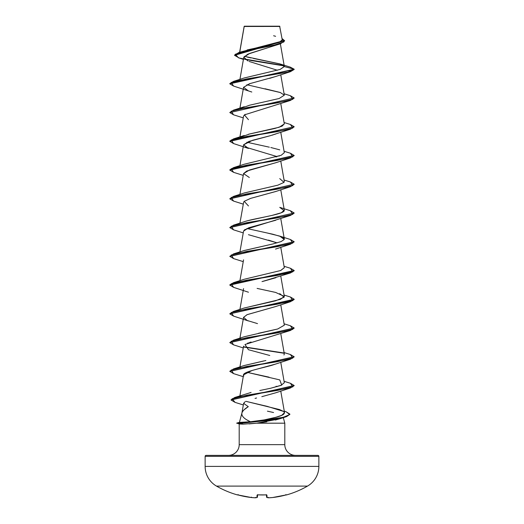 <?xml version="1.0" encoding="UTF-8"?>
<svg xmlns="http://www.w3.org/2000/svg" width="524" height="524" viewBox="0 0 524 524"><rect width="100%" height="100%" fill="white"/><g stroke="black" fill="none" stroke-linecap="round" stroke-linejoin="round"><path stroke-width="0.79" d="M286.464 494.944A0.485 0.485 0 0 1 286.13 494.918A0.485 0.485 0 0 0 286.464 494.944A90.986 90.986 0 0 0 307.49 486.108A22.748 22.748 0 0 0 318.867 466.406L205.133 466.406A22.748 22.748 0 0 0 216.51 486.108L307.49 486.108A90.986 90.986 0 0 1 286.464 494.944L286.464 494.944M237.844 494.911L237.536 494.944A90.986 90.986 0 0 1 216.51 486.108A90.986 90.986 0 0 0 237.536 494.944L237.569 494.866A0.485 0.485 22.5 0 0 237.719 494.885M259.092 26.462L244.204 26.475L239.737 52.197L244.204 26.475L279.901 26.442L244.341 26.2L279.659 26.2L282.246 39.824L279.331 42.359L270.515 44.887L247.112 49.944M285.953 411.674L289.864 414.111L286.615 416.351L277.792 418.591L240.555 423.071L277.792 418.833L286.615 416.587L289.864 414.346L285.534 416.947L270.967 420.13L240.555 423.313L236.776 423.071L239.317 423.995L243.149 424.152L239.199 423.923M317.898 455.382A0.963 0.963 0 0 1 318.867 456.345L205.133 456.345L205.133 466.406L318.867 466.406L318.867 456.345A0.963 0.963 0 0 0 317.898 455.382L206.102 455.382A0.963 0.963 0 0 0 205.133 456.345L318.867 456.345L318.867 466.406A22.748 22.748 0 0 1 307.49 486.108L216.51 486.108A22.748 22.748 0 0 1 205.133 466.406L205.133 456.345A0.963 0.963 0 0 1 206.102 455.382L317.898 455.382L206.102 455.382M266.755 421.807L256.753 423.189L284.801 423.189L283.314 417.648L284.801 423.189L284.801 444.647L239.199 444.647A10.729 10.729 0 0 1 228.471 455.382A10.729 10.729 0 0 0 239.199 444.647L239.199 423.962L239.199 444.647L284.801 444.647A10.729 10.729 0 0 0 295.529 455.382A10.729 10.729 0 0 1 284.801 444.647L284.801 423.189L256.753 423.189L249.083 423.903M242.592 411.517L243.994 409.853L248.304 406.657C244.76 408.746 242.638 410.842 241.95 412.932C241.223 415.873 244.04 418.82 250.4 421.761L239.416 422.403L250.4 421.761L246.863 419.881M241.905 413.102L239.422 422.364L241.905 413.102M267.43 411.17L273.561 412.526M277.281 44.717L247.826 54.162L243.778 57.312L239.927 79.386M275.906 76.419L269.722 78.345M249.987 83.565L243.562 87.312L239.927 108.141M245.186 114.324L243.562 116.066L239.927 136.895M275.591 134.046L274.478 134.432M273.168 134.858L272.31 135.12M294.18 126.841L290.434 129.192L246.915 136.384L231.228 139.98L233.566 143.569L248.461 148.436L243.575 144.788L248.88 141.454L270.109 135.749L252.568 140.288L243.562 144.821L239.927 165.65M245.429 147.106L277.15 156.617M275.762 162.735L246.732 171.047L243.562 173.582L239.927 194.404M275.893 191.443L250.662 198.367L275.545 191.568L290.434 186.708L246.915 193.893L231.228 197.489L233.566 201.085L229.813 198.851L294.187 184.232L229.826 198.727L233.566 196.376L277.085 189.19L292.772 185.594L290.434 181.998L294.187 184.232M243.699 201.937L239.927 223.159M275.775 220.237L248.703 227.783L243.562 231.091L239.927 251.913M268.484 240.116L277.15 242.881L248.455 234.7M275.827 277.733L262.969 281.368M262.007 281.604L290.434 272.971L246.915 280.157L231.228 283.753L233.566 287.349L229.813 285.115L294.187 270.738L290.434 272.971M275.834 306.488L247.164 314.636L243.562 317.354L247.21 320.485L257.513 323.616M251.081 342.015L249.417 342.552M248.514 342.866L247.407 343.292M275.624 364.069L252.123 370.455L243.562 374.863L239.894 395.869M276.115 386.234L277.15 386.653L276.115 386.234M255.037 398.391L256.583 397.991M243.608 403.362L245.16 401.698L243.614 403.316L248.179 406.611M275.925 417.261L281.683 415.342L284.532 412.683L283.589 411.445C285.829 413.515 283.274 415.453 275.925 417.261L263.474 420.078L252.876 421.538M263.474 420.078L270.07 418.709M283.589 411.445L267.273 406.375L245.867 401.325L279.554 409.572L283.589 411.445M269.022 377.156L246.85 372.282L279.744 379.893L281.722 385.114L270.659 388.245L259.799 390.518M270.659 388.245L280.982 385.415L284.322 382.71L280.753 362.294M240.077 367.619L240.411 367.317L240.077 367.619M244.066 365.575L265.871 360.512M283.956 354.964L284.322 353.955L280.753 333.539M240.077 338.864L240.411 338.563M258.378 333.303L277.687 328.993L284.322 325.201L280.753 304.785M244.014 308.086L280.438 299.355L284.322 296.446L275.644 292.431L257.107 288.416M280.766 270.482L284.322 267.692L280.753 247.269M243.87 250.623L273.351 243.85M284.277 238.774L281.211 236.658L272.847 234.235L246.85 228.503M245.802 221.252L246.909 220.932M248.284 220.565L272.166 215.371L281.257 212.777L284.322 210.183L280.753 189.76M284.336 181.651L280.753 161.006M275.997 156.925L276.829 156.702M278.755 156.145L279.488 155.91M281.087 155.34L284.322 152.674L280.753 132.251M240.405 137.275L249.712 133.941L279.174 127.26L284.322 123.919L280.753 103.497M240.405 108.52L249.712 105.18L279.174 98.505L284.322 95.165L280.36 92.552L246.856 84.731M244.046 78.037L280.098 69.437L284.336 66.483M280.373 43.813L284.322 66.424L279.882 63.895L244.322 56.31M243.418 59.402L238.368 57.738L235.335 54.241L246.824 50.743L280.556 43.754L249.673 53.428L243.804 57.188L247.891 60.954M249.083 61.439L277.438 70.268M284.656 40.767L282.017 38.521L283.825 41.992L273.135 45.464L239.049 52.413L234.562 55.092L284.656 40.767L234.562 55.328L239.121 57.968L251.638 60.607L284.041 65.886L244.983 59.376M280.556 43.754L284.65 40.885M233.566 81.358L244.256 77.965L280.15 69.423L284.336 66.574L294.187 69.214L229.813 83.591L233.566 81.358L287.362 72.246L294.187 69.45L290.434 71.683L246.915 78.875L231.228 82.465L233.566 86.06L229.813 83.827L294.187 69.45L290.217 67.111L294.187 69.214L284.336 66.574L280.379 64.052L253.413 58.433M283.713 65.579L244.597 59.055L283.713 65.579M244.125 26.704L244.177 26.364M239.049 52.413L281.264 41.363M281.853 40.865L282.246 39.844M275.604 36.307L273.613 35.743M250.872 57.909L247.249 57.096M279.639 418.84L275.323 420.051M243.149 424.152L240.555 423.313L243.149 424.152L256.753 423.189L279.384 418.925L285.534 416.947M261.81 396.675L275.545 392.856L290.434 387.989L247.007 395.175L232.119 398.764L235.034 402.36L231.012 399.989L294.18 385.638L290.434 387.989M243.909 375.977L243.784 375.8C240.575 372.322 259.098 368.844 271.622 365.359L290.434 359.235L246.915 366.427L231.228 370.016L233.566 373.612L229.813 371.378L294.18 356.883L290.434 359.235M269.775 355.482L248.461 349.724L244.983 344.491L290.434 330.48L246.915 337.672L231.228 341.262L233.566 344.858L229.813 342.624L294.18 328.129L290.434 330.48M243.549 317.42L246.981 314.708L275.545 306.586L290.434 301.726L246.915 308.911L231.228 312.507L233.566 316.103L229.813 313.869L294.187 299.492L290.434 301.726M243.555 231.136L244.669 229.682L290.434 215.462L246.915 222.648L231.228 226.244L233.566 229.839L229.813 227.606L294.187 212.986L229.82 227.482L233.566 225.137L277.085 217.945L292.772 214.349L290.434 210.753L294.187 212.986M248.455 205.945L244.177 201.327L250.662 198.367M249.319 177.498L243.555 173.595L249.463 170.005L275.545 162.813L290.434 157.953L246.915 165.139L231.228 168.735L233.566 172.331L229.813 170.097L294.18 155.595L290.434 157.953M270.109 135.749L290.434 129.192M248.455 119.682L244.387 114.874L290.434 100.438L246.915 107.63L231.228 111.226L233.566 114.815L229.813 112.581L294.187 97.968L229.813 112.581M251.802 92.021L248.461 90.927L243.562 87.331L249.463 83.742L275.545 76.55L290.434 71.683M294.18 98.086L290.434 100.438M294.18 184.356L290.434 186.708M294.18 213.111L290.434 215.462M294.18 241.865L290.434 244.217L246.915 251.402L231.228 254.998L233.566 258.594L229.813 256.36L294.18 241.865M243.798 347.065L283.923 353.241L243.798 347.065M229.826 112.463L233.566 110.112L277.085 102.927L292.772 99.331L290.434 95.735L294.187 97.968M290.414 124.483L294.187 126.723L229.813 141.1L233.566 138.867L277.085 131.681L292.772 128.085L290.434 124.489L284.074 122.518M290.414 153.237L294.187 155.477L229.813 169.855L233.566 167.621L277.085 160.436L292.772 156.84L290.434 153.244L284.074 151.272M229.813 256.36L233.566 253.891L277.085 246.699L292.772 243.103L290.434 239.507L294.187 241.741L229.82 256.243M290.414 268.262L294.187 270.502L229.813 284.873L233.566 282.646L277.085 275.454L292.772 271.858L290.434 268.262L284.074 266.29M290.414 297.016L294.187 299.256L229.82 313.752L233.566 311.4L277.085 304.208L292.772 300.612L290.434 297.016L284.074 295.045M290.414 325.771L294.187 328.011L229.82 342.506L233.566 340.155L277.085 332.963L292.772 329.367L290.434 325.777L284.074 323.799M243.653 346.796L283.595 352.94L243.653 346.796M290.414 354.525L294.187 356.765L229.82 371.261L233.566 368.909L277.085 361.717L292.772 358.121L290.434 354.532L284.074 352.554M290.42 383.28L294.187 385.52L231.018 399.871L234.687 397.513L277.556 390.4L292.851 386.843L290.434 383.286L284.074 381.308M233.58 143.576L229.813 141.342L294.187 126.723M265.006 88.759L279.973 92.414M284.309 123.841L282.069 126.166L274.779 128.485L248.514 134.236M246.856 142.24L269.343 147.178M270.81 147.506L279.744 149.851M281.159 155.307L244.256 164.228L233.566 167.621M279.744 178.605L284.021 182.365L277.858 185.168L244.256 192.983L233.566 196.376M290.434 210.753L279.744 207.36L284.244 210.772C282.908 214.676 253.459 218.37 243.896 221.862M267.03 232.951L279.744 236.114L284.257 239.488L281.047 241.616L272.526 244.046L244.256 250.492L233.566 253.891M284.309 267.64L280.615 270.541L244.256 279.246L233.566 282.646M279.744 293.63L284.146 297.219L275.572 300.815L244.256 308.001L233.566 311.4M284.316 325.175L277.74 328.98L244.256 336.755L233.566 340.155M263.788 360.944L244.256 365.51L233.566 368.909M251.094 392.443L234.687 397.513M240.732 396.059L240.313 396.38M236.776 423.313L240.555 423.313L243.372 422.161L240.555 423.071L283.156 417.373L289.746 414.53L285.973 411.681L284.263 411.137M240.555 423.071L236.776 423.071L240.555 423.071M257.487 494.925A0.485 0.465 -175 0 1 257.107 495.075L256.891 497.531A0.485 0.478 5 0 0 257.395 497.099L257.592 494.905L257.395 497.099A0.485 0.478 -175 0 1 256.891 497.531A0.485 0.445 77.5 0 0 257.029 497.525L257.029 497.525A0.485 0.445 -102.5 0 1 256.891 497.531A90.98 34.682 95.4 0 1 255.267 497.8A0.485 0.445 84.1 0 0 255.358 497.8A0.485 0.445 -95.9 0 1 255.267 497.8L255.267 497.8A90.98 83.735 102.9 0 1 251.402 497.531L251.402 497.531A90.947 90.6 180 0 1 238.499 495.075L251.402 497.531A90.98 83.735 -77.1 0 0 255.267 497.8A90.98 34.682 -84.6 0 0 256.891 497.531L257.107 495.075L258.063 494.866L266.611 494.911L267.109 497.531A90.98 34.682 84.6 0 0 268.733 497.8A90.98 83.735 77.1 0 0 272.598 497.531L286.156 494.911M266.873 497.486A0.485 0.445 -77.5 0 0 267.109 497.531A0.485 0.478 175 0 1 266.605 497.099L266.408 494.905L266.605 497.099A0.485 0.478 -5 0 0 267.109 497.531L266.893 495.075L265.937 494.866A90.325 83.454 180 0 1 258.063 494.866L257.107 495.075A0.485 0.465 5 0 0 257.52 494.892M237.569 494.866L251.415 497.538L255.352 497.8A0.485 0.445 84.1 0 0 255.437 497.78M251.454 497.099L251.402 497.531M255.352 497.8L257.022 497.525A0.485 0.445 77.5 0 0 257.127 497.486M255.483 497.361L255.267 497.8L255.483 497.361M258.063 494.866L257.107 495.075M265.937 494.866L266.559 494.938L266.389 494.649M266.48 494.892A0.485 0.465 -5 0 0 266.893 495.075A0.485 0.465 175 0 1 266.513 494.925M268.563 497.78A0.485 0.445 -84.1 0 0 268.733 497.8A90.98 34.682 -95.4 0 1 267.109 497.531A0.485 0.445 102.5 0 1 266.971 497.525L266.637 497.099M268.733 497.8A0.485 0.445 95.9 0 1 268.642 497.8L272.598 497.531A90.98 83.735 -102.9 0 1 268.733 497.8L268.255 497.361L268.733 497.8M272.598 497.531L285.501 495.075A90.947 90.6 180 0 1 272.598 497.531M286.281 494.885A0.485 0.485 -22.5 0 0 286.432 494.866L285.573 495.056M262 494.964L264.306 494.938M244.158 26.403L239.645 52.23M280.753 74.742L284.322 95.165M280.753 218.515L284.322 238.944M243.562 259.839L239.927 280.668M280.753 276.03L284.322 296.446M243.562 288.593L239.927 309.422M243.562 317.354L239.927 338.176M243.562 346.109L239.927 366.931M280.753 391.048L284.532 412.683M243.614 403.316L241.878 413.272M290.231 67.111L280.379 64.052M243.326 404.96L235.034 402.36M243.247 376.671L233.566 373.612M243.247 347.916L233.566 344.858M248.455 320.97L233.566 316.103M248.461 292.215L233.566 287.349M243.247 261.646L233.566 258.594M275.545 249.077L290.434 244.217M243.247 232.892L233.566 229.839M243.247 204.137L233.566 201.085M243.247 175.383L233.566 172.331M243.247 117.874L233.566 114.815M248.461 90.927L233.566 86.06M284.074 93.763L290.434 95.735M244.263 106.719L233.566 110.112M244.263 135.474L233.566 138.867M284.074 180.027L290.434 181.998M244.256 221.737L233.566 225.137M279.744 236.114L290.434 239.507M236.776 423.071L239.547 422.331M238.138 494.584L237.68 494.879L238.486 495.069M237.536 494.944L238.106 494.663M257.022 497.525L257.395 497.099M257.612 494.649L257.441 494.938L258.063 494.885L257.441 494.938M262.098 494.964L262.983 494.957M266.559 494.938L265.937 494.885M266.978 497.525L268.648 497.8M285.501 495.075L286.32 494.879L285.862 494.584L286.32 494.879L285.501 495.075"/></g></svg>
